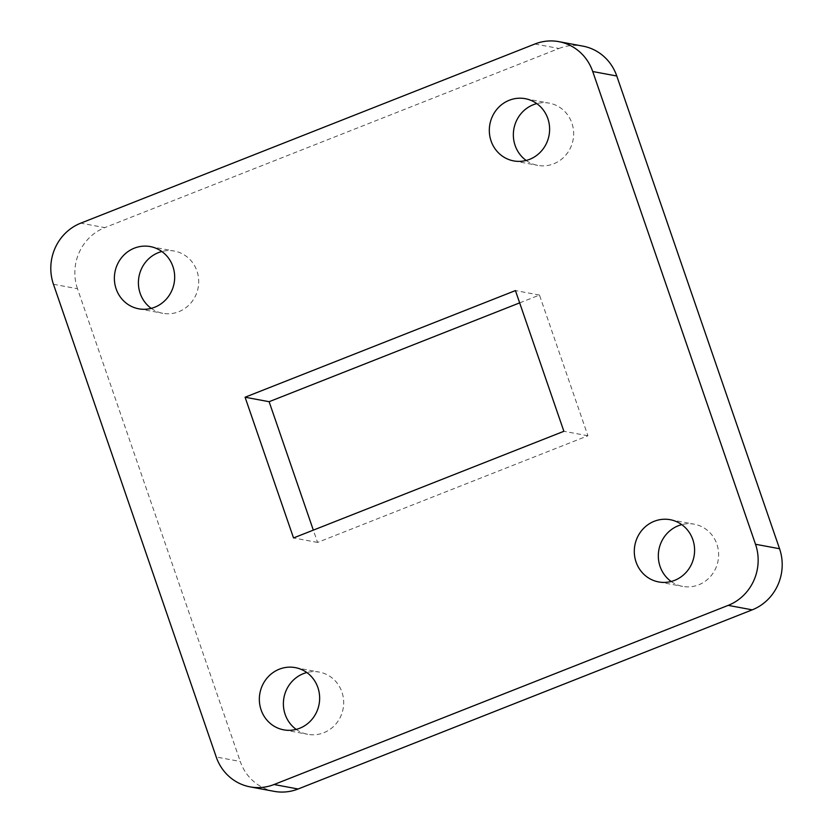 <?xml version="1.0" encoding="UTF-8"?>
<svg xmlns="http://www.w3.org/2000/svg" width="833" height="833" viewBox="0 0 833 833"><rect width="100%" height="100%" fill="white"/><g stroke="black" fill="none" stroke-linecap="round" stroke-linejoin="round"><path stroke-width="0.62" stroke-dasharray="4.17 3.12" d="M296.215 729.406A31.644 30.103 -79.4 0 0 307.741 734.321A31.644 30.103 -79.4 0 0 336.397 723.367A31.644 30.103 -79.4 0 0 341.915 692.015A31.644 30.103 -79.4 0 0 319.331 672.096A31.644 30.103 -79.4 0 0 306.815 672.543M671.159 581.486A31.644 30.103 -79.4 0 0 682.685 586.411A31.644 30.103 -79.4 0 0 711.34 575.457A31.644 30.103 -79.4 0 0 716.859 544.105A31.644 30.103 -79.4 0 0 694.274 524.186A31.644 30.103 -79.4 0 0 681.758 524.634M526.185 160.457A31.644 30.103 -79.4 0 0 537.712 165.382A31.644 30.103 -79.4 0 0 566.367 154.428A31.644 30.103 -79.4 0 0 571.886 123.076A31.644 30.103 -79.4 0 0 549.301 103.157A31.644 30.103 -79.4 0 0 536.785 103.594M151.242 308.366A31.644 30.103 -79.4 0 0 162.768 313.291A31.644 30.103 -79.4 0 0 191.423 302.337A31.644 30.103 -79.4 0 0 196.942 270.985A31.644 30.103 -79.4 0 0 174.357 251.066A31.644 30.103 -79.4 0 0 161.841 251.514M519.667 302.868L539.472 295.059L587.921 435.774L317.571 542.418L313.333 530.132M274.151 791.35A47.471 45.149 100.6 0 1 240.268 761.477L216.226 756.999M53.447 284.261L77.49 288.739L240.268 761.477M77.49 288.739A47.471 45.149 100.6 0 1 104.802 227.628L80.77 223.15M534.901 44.003L558.933 48.481L104.802 227.628M558.933 48.481A47.471 45.149 100.6 0 1 582.892 46.127M587.921 435.774L563.879 431.296M539.472 295.059L515.429 290.582M317.571 542.418L293.528 537.941M283.699 729.843L307.741 734.321M658.643 581.934L682.685 586.411M513.669 160.904L537.712 165.382M138.726 308.814L162.768 313.291M150.315 246.589L174.357 251.066M525.259 98.679L549.301 103.157M670.232 519.709L694.274 524.186M295.288 667.618L319.331 672.096"/><path stroke-width="1.25" d="M306.815 672.543A31.644 30.103 -79.4 0 0 285.146 714.402A31.644 30.103 -79.4 0 0 296.215 729.406M261.114 709.924A31.644 30.103 -79.4 0 0 283.699 729.843A31.644 30.103 -79.4 0 0 312.365 718.889A31.644 30.103 -79.4 0 0 317.883 687.537A31.644 30.103 -79.4 0 0 295.288 667.618A31.644 30.103 -79.4 0 0 266.633 678.572A31.644 30.103 -79.4 0 0 261.114 709.924M681.758 524.634A31.644 30.103 -79.4 0 0 660.09 566.492A31.644 30.103 -79.4 0 0 671.159 581.486M636.058 562.015A31.644 30.103 -79.4 0 0 658.643 581.934A31.644 30.103 -79.4 0 0 687.308 570.98A31.644 30.103 -79.4 0 0 692.827 539.628A31.644 30.103 -79.4 0 0 670.232 519.709A31.644 30.103 -79.4 0 0 641.577 530.663A31.644 30.103 -79.4 0 0 636.058 562.015M536.785 103.594A31.644 30.103 -79.4 0 0 515.117 145.463A31.644 30.103 -79.4 0 0 526.185 160.457M491.085 140.985A31.644 30.103 -79.4 0 0 513.669 160.904A31.644 30.103 -79.4 0 0 542.335 149.95A31.644 30.103 -79.4 0 0 547.854 118.598A31.644 30.103 -79.4 0 0 525.259 98.679A31.644 30.103 -79.4 0 0 496.603 109.633A31.644 30.103 -79.4 0 0 491.085 140.985M161.841 251.514A31.644 30.103 -79.4 0 0 140.173 293.372A31.644 30.103 -79.4 0 0 151.242 308.366M116.141 288.895A31.644 30.103 -79.4 0 0 138.726 308.814A31.644 30.103 -79.4 0 0 167.391 297.86A31.644 30.103 -79.4 0 0 172.91 266.508A31.644 30.103 -79.4 0 0 150.315 246.589A31.644 30.103 -79.4 0 0 121.66 257.543A31.644 30.103 -79.4 0 0 116.141 288.895M515.429 290.582L245.079 397.226L293.528 537.941L563.879 431.296L515.429 290.582M53.447 284.261L216.226 756.999A47.471 45.149 -79.4 0 0 250.108 786.873A47.471 45.149 -79.4 0 0 274.067 784.519L728.198 605.372A47.471 45.149 -79.4 0 0 755.51 544.261L592.732 71.523A47.471 45.149 -79.4 0 0 558.849 41.65A47.471 45.149 -79.4 0 0 534.901 44.003L80.77 223.15A47.471 45.149 -79.4 0 0 53.447 284.261M313.333 530.132L269.121 401.704L519.667 302.868M274.067 784.519L298.099 788.997L752.23 609.85L728.198 605.372M298.099 788.997A47.471 45.149 100.6 0 1 274.151 791.35L250.108 786.873M558.849 41.65L582.892 46.127A47.471 45.149 100.6 0 1 616.774 76.001L592.732 71.523M755.51 544.261L779.553 548.739L616.774 76.001M779.553 548.739A47.471 45.149 100.6 0 1 752.23 609.85M269.121 401.704L245.079 397.226"/></g></svg>
